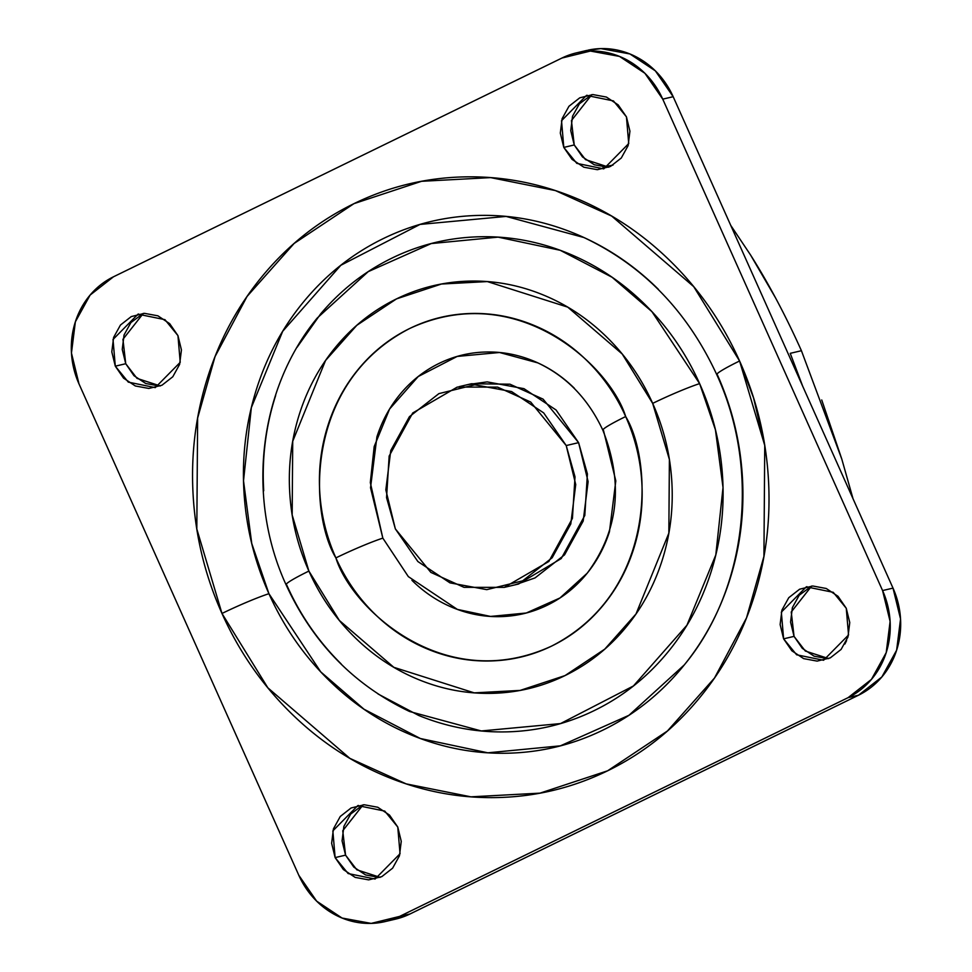 <?xml version="1.0" encoding="UTF-8"?>
<svg xmlns="http://www.w3.org/2000/svg" width="972" height="972" viewBox="0 0 972 972"><rect width="100%" height="100%" fill="white"/><g stroke="black" fill="none" stroke-linecap="round" stroke-linejoin="round"><path stroke-width="1.46" d="M844.862 644.035L846.612 640.56M853.027 498.733L841.776 459.027L801.426 350.71L790.236 353.334L802.751 386.358L790.236 353.334L801.426 350.71C785.692 315.608 768.731 283.69 750.53 254.943L730.75 225.383L750.53 254.943L775.668 298.1M846.527 640.755L845.033 643.743M602.895 167.014L613.004 165.082M612.931 165.119L602.992 167.026M821.729 399.966L841.776 459.027L853.027 498.721M514.941 584.877L535.05 577.915L564.55 554.842L583.188 521.041L588.121 481.638L578.607 442.649L587.404 473.923L584.804 515.476L561.245 558.548L518.477 584.038L504.298 587.367L464.009 587.343L430.851 572.399L395.349 528.889L386.552 497.615L389.152 456.062L412.711 412.991L457.265 387.075L497.555 387.111L530.712 402.056L566.214 445.553L578.607 442.649L556.081 410.002L523.969 388.666L487.179 381.887L467.872 384.584M411.921 580.308C424.157 592.385 437.971 601.571 453.389 607.865C468.808 614.158 484.651 617.074 500.908 616.613C517.177 616.151 532.62 612.36 547.26 605.216C561.889 598.084 574.598 588.145 585.363 575.424C596.14 562.691 604.171 548.135 609.444 531.745L615.811 480.861L603.515 430.499A42.865 3.426 -24.1 0 1 602.847 430.195A42.865 3.426 -24.1 0 1 625.676 416.551C610.732 367.27 517.979 278.308 409.759 328.463C303.483 382.932 309.29 514.297 335.887 557.904A42.865 3.426 -24.1 0 1 382.834 538.136L370.32 482.586L374.184 446.573L389.602 409.018L418.215 376.541L457.18 356.432L499.523 352.496L537.832 362.884C566.579 376.419 588.254 398.872 602.859 430.219C623.732 483.266 618.52 530.919 587.222 573.176L559.969 597.974L526.265 613.004L490.544 616.43L457.35 609.395L408.337 576.615L382.834 538.136L370.526 487.774L376.905 436.878C382.178 420.499 390.209 405.944 400.986 393.21C411.751 380.477 424.46 370.551 439.089 363.407C453.717 356.274 469.172 352.472 485.429 352.022C501.698 351.56 517.541 354.476 532.96 360.77C548.378 367.052 562.193 376.237 574.428 388.326M716.996 373.989L717.421 374.937A42.865 3.426 -24.1 0 1 716.753 374.633A42.865 3.426 -24.1 0 1 739.583 360.989L693.716 286.643L611.716 216.1L555.389 190.573L490.653 177.609L421.544 181.302L353.942 203.658L294.127 243.45L247.07 296.424L215.043 356.578L197.632 418.069L196.818 529.011L221.981 613.466A42.865 3.426 -24.1 0 1 268.928 593.698L251.748 543.482L243.51 480.8L251.347 407.62L282.694 331.294L340.832 265.283L420.026 224.423L506.072 216.416L583.929 237.533C643.112 265.538 687.386 311.259 716.765 374.657C760.724 469.877 746.763 589.639 684.288 664.909L628.933 715.307L560.419 745.828L487.835 752.814L420.366 738.513L363.99 709.208L320.748 671.895L268.928 593.698C254.348 561.111 246.025 526.994 243.936 491.346C241.846 455.686 246.171 421.216 256.887 387.913C267.604 354.622 283.921 325.037 305.815 299.169C327.71 273.302 353.529 253.109 383.26 238.602C413.003 224.107 444.398 216.379 477.446 215.456C510.494 214.52 542.692 220.45 574.027 233.231C605.362 246.013 633.44 264.676 658.287 289.231M378.072 693.996L418.738 715.477C447.594 727.238 477.228 732.694 507.651 731.843C538.087 730.98 566.98 723.873 594.366 710.52C621.74 697.167 645.505 678.59 665.662 654.764C685.819 630.949 700.836 603.721 710.702 573.067C720.58 542.412 724.553 510.677 722.633 477.847C720.714 445.018 713.047 413.61 699.621 383.612L651.908 311.623L612.105 277.275L560.212 250.29L498.089 237.132L431.264 243.559L368.194 271.662L317.224 318.051C258.491 389.298 246.195 498.029 286.06 584.743A42.865 3.426 -24.1 0 1 308.889 571.074L292.171 514.978L292.718 441.288L325.547 360.49L356.809 325.316L396.527 298.878L441.434 284.031L487.337 281.576L567.745 307.14L622.214 354.002L652.674 403.38A42.865 3.426 -24.1 0 1 699.621 383.612C686.208 353.614 668.056 327.321 645.189 304.71C622.311 282.111 596.456 264.931 567.612 253.157C538.755 241.384 509.121 235.929 478.698 236.791C448.262 237.654 419.369 244.75 391.983 258.102C364.609 271.455 340.844 290.045 320.687 313.859L297.043 347.332M341.16 663.912C318.281 641.313 300.141 615.009 286.728 585.01A42.865 3.426 -24.1 0 1 286.06 584.719C312.717 642.723 353.905 684.981 409.613 711.516L481.298 730.956L560.516 723.581L633.416 685.965L686.949 625.19L715.805 554.927L723.022 487.543L715.441 429.843L699.621 383.612A42.865 3.426 155.9 0 0 652.674 403.38C663.852 428.36 670.243 454.507 671.834 481.845C673.438 509.17 670.121 535.596 661.908 561.123C653.682 586.638 641.192 609.322 624.401 629.151C607.622 648.98 587.829 664.447 565.036 675.576C542.242 686.694 518.173 692.611 492.84 693.315C467.508 694.032 442.831 689.488 418.81 679.695C394.79 669.89 373.26 655.59 354.209 636.769C335.17 617.949 320.055 596.043 308.889 571.074C297.711 546.094 291.333 519.935 289.729 492.61C288.125 465.284 291.442 438.858 299.655 413.331C307.881 387.804 320.383 365.132 337.163 345.303C353.942 325.474 373.734 309.995 396.527 298.878C419.321 287.761 443.39 281.844 468.723 281.127C494.068 280.41 518.744 284.954 542.753 294.759C566.773 304.552 588.303 318.865 607.354 337.685C626.393 356.505 641.508 378.4 652.674 403.38L669.392 459.477L668.845 533.154L636.016 613.952L604.754 649.138L565.036 675.576L520.129 690.412L474.227 692.866L393.818 667.314L339.35 620.452L308.889 571.074A42.865 3.426 155.9 0 0 286.06 584.719M159.25 386.005L145.764 383.515L133.99 375.702L125.74 363.722L122.934 339.325L143.321 313.397L130.892 322.583L124.052 334.988L122.241 349.434L125.74 363.722L115.304 366.177L113.019 339.471L138 314.175L164.936 319.667L177.949 335.619L180.221 362.325L155.241 387.621L128.316 382.13L115.304 366.177L125.74 363.722L137.016 378.375L160.356 385.957M607.755 167.245L594.257 164.754L582.495 156.929L574.233 144.962L571.427 120.564L591.814 94.636L579.385 103.822L572.544 116.215L570.746 130.661L574.233 144.962L563.796 147.416L561.524 120.71L586.493 95.414L613.429 100.906L626.442 116.859L628.726 143.564L603.746 168.861L576.809 163.369L563.796 147.416L574.233 144.962L585.509 159.615L608.861 167.196M827.573 658.664L814.086 656.173L802.313 648.348L794.051 636.381L791.244 611.983L811.644 586.043L799.203 595.241L792.374 607.634L790.564 622.08L794.051 636.381L783.614 638.835L781.342 612.129L806.323 586.833L833.247 592.325L846.26 608.278L848.544 634.983L823.563 660.267L796.639 654.788L783.614 638.835L794.051 636.381L805.326 651.033L828.679 658.603M379.08 877.424L365.581 874.934L353.82 867.109L345.558 855.141L342.752 830.744L363.139 804.804L350.71 814.001L343.869 826.394L342.071 840.841L345.558 855.141L335.121 857.596L332.849 830.89L357.817 805.594L384.754 811.085L397.767 827.038L400.039 853.744L375.071 879.04L348.134 873.549L335.121 857.596L345.558 855.141L356.833 869.794L380.186 877.364M585.521 50.738L600.817 48.6L629.941 53.958L655.347 70.847L673.183 96.702L893.013 588.121L900.546 618.982L896.634 650.171L881.883 676.937L858.519 695.211L410.026 913.972L394.11 919.476M765.839 452.733L764.721 445.067M753.835 398.629L740.385 363.236M394.462 919.378A81.441 74.966 -103.2 0 0 410.026 913.972L399.589 916.414A81.441 74.966 76.8 0 1 384.025 921.833A81.441 74.966 76.8 0 1 298.817 875.298L78.987 383.879A81.441 74.966 76.8 0 1 113.481 276.789L561.974 58.028A81.441 74.966 76.8 0 1 577.538 52.622A81.441 74.966 76.8 0 1 662.746 99.144L673.183 96.702A81.441 74.966 -103.2 0 0 587.975 50.167M848.094 697.653L399.589 916.414L410.026 913.972L858.519 695.211L848.094 697.653L858.519 695.211A81.441 74.966 -103.2 0 0 893.013 588.121L882.576 590.563A81.441 74.966 76.8 0 1 848.094 697.653L399.589 916.414L371.183 923.4L342.059 918.042L316.653 901.153L298.817 875.298L78.987 383.879L71.454 353.018L75.366 321.829L90.117 295.063L113.481 276.789L561.974 58.028L590.381 51.054L619.504 56.412L644.922 73.301L662.746 99.144L882.576 590.563L893.013 588.121L673.183 96.702L662.746 99.144L882.576 590.563L890.109 621.436L886.209 652.625L871.447 679.392L848.094 697.653M717.421 374.937C732.001 407.523 740.324 441.64 742.414 477.288C744.503 512.949 740.178 547.418 729.462 580.709C718.733 614.012 702.428 643.598 680.534 669.465C658.639 695.332 632.821 715.514 603.09 730.021C573.346 744.528 541.951 752.243 508.903 753.178C475.855 754.114 443.657 748.185 412.322 735.403C380.988 722.621 352.897 703.947 328.062 679.404C303.215 654.849 283.496 626.284 268.928 593.698A42.865 3.426 155.9 0 0 221.981 613.466C238.796 651.07 261.553 684.033 290.227 712.367C318.901 740.7 351.317 762.242 387.476 777.005C423.634 791.755 460.789 798.595 498.94 797.514C537.079 796.445 573.31 787.539 607.634 770.796C641.945 754.053 671.749 730.762 697.009 700.897C722.281 671.044 741.101 636.903 753.482 598.473C765.851 560.054 770.832 520.263 768.427 479.111C766.021 437.971 756.41 398.593 739.583 360.989C722.767 323.384 700.022 290.421 671.348 262.075C642.674 233.742 610.246 212.2 574.088 197.45C537.929 182.7 500.774 175.859 462.636 176.928C424.485 178.01 388.253 186.916 353.942 203.658C319.618 220.401 289.826 243.693 264.554 273.545C239.282 303.41 220.462 337.551 208.081 375.97C195.712 414.4 190.731 454.191 193.136 495.331C195.542 536.483 205.153 575.861 221.981 613.466L267.847 687.812L349.847 758.354L406.175 783.882L470.922 796.833L540.019 793.14L607.634 770.796L667.436 730.993L714.493 678.031L746.52 617.864L763.931 556.373L764.745 445.443L739.583 360.989A42.865 3.426 155.9 0 0 716.753 374.633M115.304 366.177L123.553 378.144L135.327 385.969L148.825 388.448L161.972 385.216L172.797 376.759L179.626 364.366L181.436 349.92L177.949 335.619L169.687 323.652L157.914 315.827L144.427 313.336L131.269 316.58L120.455 325.037L113.615 337.43L111.804 351.876L115.304 366.177M563.796 147.416L572.058 159.384L583.832 167.208L597.318 169.687L610.477 166.455L621.29 157.999L628.131 145.606L629.929 131.159L626.442 116.859L618.18 104.891L606.419 97.066L592.92 94.576L579.774 97.82L568.948 106.276L562.12 118.669L560.309 133.115L563.796 147.416M783.614 638.835L791.876 650.803L803.65 658.627L817.136 661.106L830.295 657.874L841.108 649.418L847.949 637.012L849.759 622.566L846.26 608.278L838.01 596.298L826.236 588.485L812.75 585.995L799.592 589.226L788.766 597.695L781.938 610.088L780.127 624.534L783.614 638.835M335.121 857.596L343.383 869.563L355.157 877.388L368.643 879.867L381.802 876.635L392.615 868.178L399.456 855.785L401.254 841.339L397.767 827.038L389.505 815.071L377.743 807.246L364.245 804.755L351.086 807.987L340.273 816.456L333.445 828.849L331.634 843.295L335.121 857.596M753.519 397.767L764.83 445.941M275.635 395.568C265.769 426.222 261.796 457.958 263.716 490.787M382.834 538.136A42.865 3.426 155.9 0 0 335.887 557.904C345.303 578.96 358.036 597.416 374.086 613.283C390.149 629.139 408.301 641.204 428.543 649.466C448.785 657.728 469.585 661.555 490.945 660.948C512.305 660.353 532.583 655.359 551.804 645.991C571.014 636.624 587.696 623.574 601.85 606.856C615.993 590.138 626.527 571.026 633.465 549.508C640.39 528.003 643.172 505.719 641.836 482.683C640.487 459.647 635.105 437.607 625.676 416.551C616.26 395.495 603.527 377.039 587.477 361.171C571.415 345.303 553.275 333.25 533.02 324.988C512.779 316.726 491.978 312.899 470.618 313.494C449.258 314.102 428.98 319.083 409.759 328.463C390.55 337.831 373.868 350.88 359.713 367.586C345.57 384.305 335.036 403.429 328.111 424.934C321.173 446.452 318.391 468.723 319.739 491.759C321.088 514.808 326.471 536.848 335.887 557.904C350.831 607.184 443.584 696.134 551.804 645.991C658.08 591.511 652.285 460.145 625.676 416.551A42.865 3.426 155.9 0 0 602.847 430.195M459.015 386.674L471.408 383.758L509.948 384.195L543.105 399.14L578.607 442.649L566.214 445.553L575.011 476.839L572.423 518.392L548.852 561.464L504.298 587.367M395.349 528.889L417.875 561.537L449.987 582.872L486.778 589.652L522.657 580.831L552.157 557.758L570.795 523.944L575.728 484.554L566.214 445.553L543.688 412.906L511.588 391.57L474.786 384.803L438.907 393.624L409.406 416.696L390.768 450.498L385.835 489.9L395.349 528.889M577.89 52.524L586.942 50.398M386.479 921.262L395.495 919.148M357.817 805.594L358.461 805.448M806.323 586.833L806.967 586.687M586.493 95.414L587.137 95.268M138 314.175L138.644 314.029"/></g></svg>
